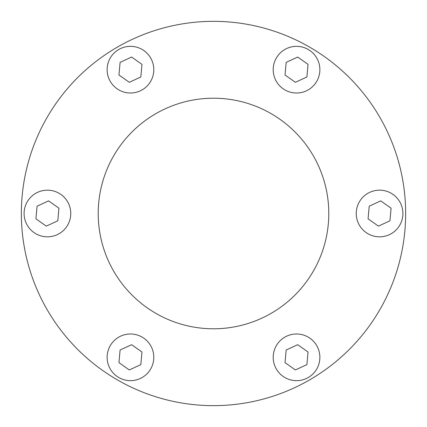 <?xml version="1.0" encoding="UTF-8"?>
<svg xmlns="http://www.w3.org/2000/svg" width="427" height="427" viewBox="0 0 427 427"><rect width="100%" height="100%" fill="white"/><g stroke="black" fill="none" stroke-linecap="round" stroke-linejoin="round"><path stroke-width="0.64" d="M47.093 309.575A192.15 192.15 0 0 1 117.425 47.093A192.15 192.15 0 0 1 379.907 117.425A192.15 192.15 0 0 1 309.575 379.907A192.15 192.15 0 0 1 47.093 309.575M313.343 155.855A115.29 115.29 0 0 1 271.145 313.343A115.29 115.29 0 0 1 113.657 271.145A115.29 115.29 0 0 1 155.855 113.657A115.29 115.29 0 0 1 313.343 155.855M110.257 81.343A23.33 23.33 0 0 1 118.797 49.468A23.33 23.33 0 0 1 150.672 58.013A23.33 23.33 0 0 1 142.132 89.883A23.33 23.33 0 0 1 110.257 81.343M276.328 58.013A23.33 23.33 0 0 1 308.203 49.468A23.33 23.33 0 0 1 316.743 81.343A23.33 23.33 0 0 1 284.868 89.883A23.33 23.33 0 0 1 276.328 58.013M379.571 190.17A23.33 23.33 0 0 1 402.907 213.5A23.33 23.33 0 0 1 379.571 236.83A23.33 23.33 0 0 1 356.241 213.5A23.33 23.33 0 0 1 379.571 190.17M316.743 345.656A23.33 23.33 0 0 1 308.203 377.532A23.33 23.33 0 0 1 276.328 368.987A23.33 23.33 0 0 1 284.868 337.116A23.33 23.33 0 0 1 316.743 345.656M150.672 368.987A23.33 23.33 0 0 1 118.797 377.532A23.33 23.33 0 0 1 110.257 345.656A23.33 23.33 0 0 1 142.132 337.116A23.33 23.33 0 0 1 150.672 368.987M47.429 236.83A23.33 23.33 0 0 1 24.093 213.5A23.33 23.33 0 0 1 47.429 190.17A23.33 23.33 0 0 1 70.759 213.5A23.33 23.33 0 0 1 47.429 236.83M286.175 62.369L297.688 57.053L308.048 64.36L306.896 76.988L295.383 82.304L285.028 74.992L286.175 62.369M380.724 200.871L391.084 208.184L389.931 220.812L378.418 226.129L368.063 218.816L369.216 206.188L380.724 200.871M308.048 352.008L306.896 364.631L295.383 369.947L285.028 362.64L286.175 350.012L297.688 344.696L308.048 352.008M140.825 364.631L129.312 369.947L118.952 362.64L120.104 350.012L131.617 344.696L141.972 352.008L140.825 364.631M46.276 226.129L35.916 218.816L37.069 206.188L48.582 200.871L58.937 208.184L57.784 220.812L46.276 226.129M118.952 74.992L120.104 62.369L131.617 57.053L141.972 64.36L140.825 76.988L129.312 82.304L118.952 74.992"/></g></svg>

